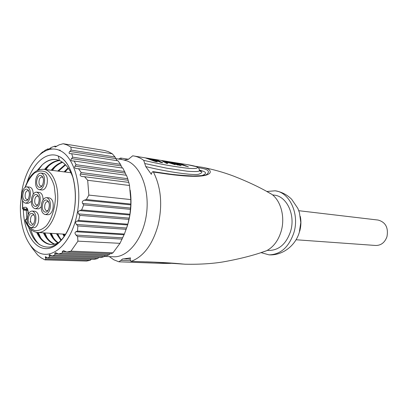 <?xml version="1.0" encoding="UTF-8"?>
<svg xmlns="http://www.w3.org/2000/svg" width="408" height="408" viewBox="0 0 408 408"><rect width="100%" height="100%" fill="white"/><g stroke="black" fill="none" stroke-linecap="round" stroke-linejoin="round"><path stroke-width="0.61" d="M115.801 158.62L122.859 159.717L127.291 160.981C141 166.5 149.955 190.572 146.38 214.812C142.938 239.088 127.923 257.519 113.653 256.775L104.259 256.443M130.183 190.164C131.937 202.725 130.851 215.072 126.924 227.21M69.814 151.45L71.12 150.093L70.921 147.13L67.126 144.983L63.179 143.733L104.397 150.46L108.416 151.689L112.287 153.775L115.01 156.993L115.79 158.595L69.814 151.45C68.789 152.725 68.825 153.454 69.926 153.632L71.737 153.729L72.706 157.202L71.517 158.605C70.615 159.88 70.829 160.65 72.17 160.905L74.21 161.038L76.041 164.694L75.026 166.143C74.266 167.413 74.679 168.218 76.265 168.56L78.494 168.718L81.202 172.538L80.391 174.032C79.774 175.282 80.381 176.118 82.207 176.552L84.558 176.725L87.684 180.28L88.847 195.09L86.333 199.537L84.262 200.185C82.34 201.042 81.799 202.128 82.646 203.439L83.691 204.908L81.641 209.931L79.698 210.589C77.964 211.38 77.607 212.481 78.627 213.889L79.881 215.378L78.683 220.458L76.923 221.131C75.403 221.85 75.24 222.957 76.434 224.461L77.857 225.95L77.515 231.061L75.97 231.739C74.674 232.381 74.689 233.493 76.026 235.079L77.576 236.564L77.938 241.154L70.977 251.144L112.98 252.812L111.358 253.7L66.881 251.986L63.419 250.619L62.235 251.68L62.378 252.996L58.625 253.949L106.835 255.678L109.15 254.74L62.378 252.996M91.377 259.31L90.148 260.314L86.557 261.069L44.951 259.87L41.223 257.897L37.735 255.112L31.865 247.631L29.651 244.214M110.114 253.654L109.15 254.74M105.101 255.617L104.025 256.673L101.123 257.576L52.214 255.938L49.47 254.618L49.087 255.678L49.628 256.984L47.675 257.953L94.192 259.396L97.68 258.529L49.628 256.984M98.843 257.499L97.68 258.529M117.172 160.686L115.79 158.595M71.737 153.729L117.999 160.813L120.498 164.332L121.176 165.923L71.517 158.605M122.329 168.019L121.176 165.923M74.21 161.038L122.864 168.096L125.307 173.14L75.026 166.143M126.179 175.241L125.307 173.14M78.494 168.718L126.465 175.282L127.75 178.714L128.148 180.275L80.391 174.032M128.724 182.391L128.148 180.275M84.558 176.725L128.826 182.407L129.499 185.487L130.769 199.583L130.795 204.862L84.262 200.185M78.683 220.458L127.832 224.196L129.871 214.996L130.795 204.862M127.832 224.196L127.633 224.941L76.923 221.131M77.515 231.061L124.399 234.039L127.633 224.941M124.399 234.039L124.052 234.753L75.97 231.739M112.98 252.812L119.988 243.331L124.052 234.753M119.988 243.331L77.938 241.154M70.977 251.144L66.881 251.986M58.625 253.949L55.483 252.603L54.703 253.664L55.065 254.98L52.214 255.938M104.025 256.673L55.065 254.98M47.675 257.953L45.38 256.658L45.339 257.713L46.012 258.998L44.951 259.87M90.148 260.314L46.012 258.998M59.874 150.557C74.812 156.81 83.242 188.731 76.398 217.173C69.763 245.718 50.607 261.018 36.848 251.512C26.311 244.749 19.824 225.874 20.405 205.729L21.675 192.326C25.939 164.307 44.095 142.968 59.874 150.557M129.499 185.487L87.684 180.28M88.847 195.09L130.769 199.583M86.333 199.537L130.774 204.051M130.494 209.35L83.691 204.908M129.943 214.215L81.641 209.931M129.01 219.412L79.881 215.378M126.21 229.316L77.857 225.95M122.125 239.108L77.576 236.564M127.75 178.714L81.202 172.538M76.041 164.694L124.756 171.564M72.706 157.202L120.498 164.332M71.12 150.093L115.01 156.993M70.921 147.13L112.287 153.775M63.179 143.733L59.221 144.809L55.09 146.997L54.876 146.151L56.717 146.446M52.709 149.078L49.684 148.609L51.255 147.451L54.876 146.151M49.684 148.609L47.67 149.7L47.823 148.905L48.996 149.088M44.146 151.552L43.702 151.485L45.084 150.312L47.823 148.905M43.702 151.485L42.141 152.628L42.616 151.878L43.136 151.954M39.795 154.601L42.616 151.878M37.154 170.554L42.126 164.934C46.548 160.726 51.163 158.916 55.962 159.508L59.456 160.517L58.227 156.035C71.579 161.002 79.371 189.485 73.358 214.669L73.19 215.388C68.243 236.63 55.274 250.568 43.835 248.426C32.365 246.401 23.924 229.765 23.327 209.896M28.616 227.067C33.058 241.373 40.29 248.018 50.306 246.998C60.562 244.173 68.192 233.636 73.19 215.388C78.887 191.576 72.68 164.567 60.506 157.218C48.399 149.578 33.548 161.563 27.086 182.269M26.846 218.229L26.285 210.293M54.82 244.122C50.48 242.408 46.93 238.665 44.166 232.891M51.949 170.345C55.218 166.388 58.778 163.705 62.628 162.302M37.5 232.468C41.019 239.863 45.665 243.897 51.423 244.56M56.279 159.559C51.372 159.059 46.65 160.854 42.126 164.934M45.349 169.509C49.659 164.246 54.376 161.257 59.497 160.533M43.37 232.841C46.226 238.808 49.904 242.602 54.412 244.224M59.119 160.375C53.846 160.976 48.991 163.985 44.548 169.407M59.456 160.517C65.719 163.328 70.436 169.662 73.608 179.52M59.405 242.015C56.61 243.826 53.815 244.673 51.015 244.545C45.069 244.055 40.285 239.991 36.669 232.361M39.423 244.601C35.598 241.077 32.666 235.962 30.61 229.255M28.081 214.776L27.917 210.819M38.434 169.983L42.203 164.868M40.759 237.961L38.255 232.519M45.885 169.575L48.542 166.092M47.165 237.961L44.849 232.937M52.418 170.401L54.774 167.305M53.468 237.946L51.347 233.345M58.854 171.217L60.914 168.509M59.675 237.925L57.752 233.748M65.198 172.023L66.958 169.708M64.734 235.717L64.066 234.146M58.217 242.729C55.253 240.633 52.76 237.492 50.735 233.305M58.456 171.166L65.606 164.883M61.358 240.047L57.207 233.713M64.862 171.982L68.416 168.361M64.571 235.957L63.587 234.115M49.949 233.259C52.061 237.635 54.682 240.863 57.808 242.949M62.261 162.047C58.257 163.399 54.555 166.132 51.163 170.243M65.255 164.531L57.681 171.069M56.437 233.667L60.991 240.45M70.742 172.319L70.426 172.686M62.822 234.07L64.173 236.528M68.085 167.892L64.097 171.885M29.932 221.825L30.727 221.876M27.744 210.207L23.939 210.084L22.547 208.758L23.373 207.789L25.051 209.258L27.423 209.472M25.067 187.374C29.437 175.109 35.649 169.085 43.702 169.3C52.556 170.197 59.175 185.523 57.502 202.485C55.957 219.458 46.573 233.264 37.709 232.484C32.421 231.928 28.305 228.205 25.372 221.315L25.342 220.447L26.102 219.04M28.035 214.889C28.218 211.007 27.724 208.927 26.551 208.641L24.378 209.901L22.7 208.437L22.67 200.818M30.891 227.577L33.701 227.756C35.858 227.654 37.434 225.731 38.423 221.983C39.285 215.97 38.148 212.4 35.006 211.278L32.201 211.043C30.008 211.13 28.422 213.068 27.433 216.862C26.571 222.89 27.724 226.46 30.891 227.577C33.043 227.47 34.614 225.542 35.608 221.784C36.47 215.75 35.333 212.17 32.201 211.043M25.311 203.113C27.479 203.046 29.07 201.088 30.085 197.237C30.931 191.423 29.876 187.955 26.918 186.833C24.715 186.884 23.108 188.853 22.098 192.734C21.247 198.548 22.323 202.006 25.311 203.113L28.101 203.368L31.268 201.419M33.247 194.183C33.079 190.021 31.895 187.675 29.702 187.139L26.918 186.833M39.168 189.695L41.973 189.995C44.283 189.955 45.982 187.93 47.063 183.911C47.935 178.082 46.854 174.588 43.814 173.425L41.009 173.069C38.663 173.094 36.95 175.134 35.873 179.199C35.001 185.048 36.098 188.547 39.168 189.695C41.473 189.654 43.172 187.619 44.253 183.59C45.125 177.74 44.044 174.236 41.009 173.069M45.069 214.516L47.894 214.741C50.194 214.664 51.872 212.67 52.933 208.753C53.82 202.694 52.647 199.084 49.424 197.916L46.604 197.635C44.268 197.691 42.57 199.706 41.519 203.674C40.627 209.753 41.815 213.364 45.069 214.516C47.364 214.44 49.042 212.435 50.097 208.503C50.985 202.429 49.822 198.803 46.604 197.635M43.1 199.808C42.952 195.458 41.713 192.999 39.387 192.428L36.582 192.137C34.318 192.194 32.666 194.183 31.635 198.109C30.768 204.051 31.895 207.585 35.012 208.712C37.24 208.641 38.877 206.657 39.913 202.771C40.78 196.829 39.673 193.285 36.582 192.137M35.012 208.712L38.811 208.84L41.142 206.881M34.527 221.131C32.951 228.735 26.658 224.828 28.489 217.495C29.993 209.952 36.358 213.659 34.527 221.131M32.553 223.926C30.824 223.319 30.192 221.365 30.661 218.066C31.207 215.995 32.074 214.94 33.272 214.889L34.241 215.378M23.129 193.321C24.608 185.839 30.824 189.225 29.024 196.641C27.479 204.179 21.333 200.598 23.129 193.321M27.994 199.288L27.035 199.563C25.398 198.951 24.811 197.059 25.276 193.882C25.831 191.765 26.709 190.689 27.912 190.658L28.8 191.117M36.96 179.765C38.49 172.105 45.008 175.399 43.141 183.008C41.54 190.735 35.093 187.231 36.96 179.765M42.05 185.762L40.948 186.089C39.27 185.456 38.673 183.544 39.148 180.346C39.739 178.128 40.678 177.011 41.958 176.996L42.957 177.567M42.626 204.296C44.186 196.564 50.862 200.201 48.96 207.861C47.328 215.659 40.729 211.818 42.626 204.296M47.976 210.411L46.787 210.814C45.008 210.181 44.36 208.202 44.849 204.882C45.426 202.715 46.354 201.618 47.629 201.583L48.725 202.195M38.816 202.149C37.225 209.814 30.86 206.111 32.706 198.711C34.221 191.107 40.667 194.611 38.816 202.149M37.806 204.755L36.735 205.086C35.032 204.469 34.415 202.531 34.889 199.282C35.455 197.141 36.358 196.054 37.592 196.024L38.582 196.554M118.555 159.049L120.686 158.039L121.344 159.482M133.742 155.963C137.231 156.544 140.556 158.003 143.708 160.344C154.698 162.889 164.669 164.873 173.619 166.296L183.325 167.729C193.8 169.065 196.942 168.448 197.355 167.79C198.584 167.04 195.284 166 187.456 164.669L132.677 155.815L128.398 159.299L124.409 160.023M195.146 166.255L202.353 167.305C208.366 168.473 210.941 170.294 210.069 172.763C208.253 175.501 200.226 178.383 168.28 174.201L153.418 172.054L152.862 171.61L151.766 172.696L151.358 174.323L145.753 166.561L143.708 160.344M153.418 172.054C161.104 187.349 162.67 205.03 158.115 225.104C152.587 244.565 143.58 256.652 131.096 261.365L145.814 261.849M127.347 259.034L123.583 258.912L130.494 257.897L130.101 259.462L131.096 261.365M123.583 258.912L122.818 258.876L118.912 261.809L113.801 259.774L109.303 256.622M146.074 261.824C173.257 262.732 182.539 264.098 185.094 264.211C200.517 264.562 214.684 263.446 224.375 261.686C240.608 258.728 254.684 255.076 266.613 250.721C273.498 247.019 278.358 240.506 281.189 231.178C285.248 217.413 281.046 201.164 271.952 194.407L266.888 191.546M261.1 252.578L266.613 250.721M168.28 174.201L167.703 173.757L152.862 171.61M198.222 167.688C207.851 168.973 210.65 171.243 206.616 174.491M199.701 170.187C204.755 171.482 208.733 172.972 201.878 175.619M145.753 166.561C156.228 169.274 169.677 171.697 177.985 172.875C188.618 174.389 195.473 174.854 198.548 174.277C202.536 172.921 202.868 171.671 199.537 170.534M144.845 163.542L167.04 168.259L187.425 171.233C195.304 171.839 199.323 171.63 199.481 170.6L199.277 169.33M199.481 170.544C200.792 171.258 201.139 171.584 200.517 171.523L199.481 170.6C199.135 168.774 198.711 167.805 198.222 167.688L196.595 166.724L187.399 164.659M145.171 157.82L154.51 160.568L149.731 158.554L159.946 161.441L154.688 159.36L156.029 159.579L162.782 162.726L160.981 162.44L152.327 159.074L157.355 161.859L155.53 161.568L145.171 157.82M161.349 160.446L175.154 164.704L170.855 163.134L166.459 162.425L167.693 163.511L166.357 163.297L161.349 160.446M168.326 161.578L178.184 165.189L168.326 161.578M171.34 162.068L185.9 165.883L178.561 163.241L179.821 163.44L188.394 166.816L173.757 162.511L181.188 165.668L179.903 165.464L171.34 162.068M154.51 160.568L154.413 160.966M159.946 161.441L159.849 161.843M166.459 162.425L166.265 163.2M165.964 162.109L169.922 162.746L162.981 160.737L165.964 162.109L165.801 162.761M185.9 165.883L185.813 166.224M272.559 194.897L274.263 195.126C286.829 196.274 295.627 215.001 290.629 231.224C286.319 243.831 279.118 250.237 269.02 250.446L267.301 250.359M266.786 191.49L275.089 190.801C289.553 192.209 299.707 213.848 293.913 232.611C288.93 247.146 280.633 254.556 269.015 254.852C282.433 255.663 295.479 245.779 299.329 232.259L300.803 222.498L299.457 212.746L297.86 208.396L291.664 199.282C286.987 194.631 281.464 191.806 275.089 190.801M260.993 252.613L269.015 254.852M300.314 216.464C301.277 221.401 301.068 226.333 299.696 231.265M298.794 210.701L378.124 220.06C385.621 222.166 388.564 227.725 386.957 236.727C384.795 242.566 381.046 245.483 375.712 245.478L296.04 239.761M127.979 259.055L130.188 259.126M120.875 260.355L130.172 260.758M66.596 251.848L62.235 251.68M58.329 253.796L54.703 253.664M51.918 255.775L49.087 255.678M47.399 257.774L45.339 257.713M130.642 208.07L82.646 203.439M129.871 214.996L79.698 210.589M129.311 218.137L78.627 213.889M126.648 228.036L76.434 224.461M122.665 237.818L76.026 235.079M55.718 146.9L54.866 146.763M60.272 150.251L58.359 149.95M48.144 149.573L47.598 149.486M27.198 218.188L25.342 220.447C27.81 225.537 30.937 228.898 34.716 230.546C38.694 230.974 42.59 229.373 46.405 225.751C51.76 218.984 55.177 208.1 55.447 196.727L54.264 186.155C52.392 179.872 49.7 175.231 46.186 172.232C42.391 170.442 38.525 170.677 34.593 172.931C30.86 176.287 27.77 181.045 25.322 187.211M26.02 219.815L27.331 217.337M23.373 207.789C26.581 206.066 28.213 208.243 28.28 214.317M47.67 149.7L48.282 149.792M37.709 232.484L65.683 234.248M43.702 169.3L70.961 172.752M22.532 208.549L22.532 200.506M25.367 219.805L25.189 220.81M23.939 210.084L27.815 210.436M130.891 261.395L154.01 262.16L185.094 264.211M202.353 167.305C213.282 169.432 223.712 172.365 233.636 176.113C248.436 181.907 261.207 188.001 271.952 194.407M206.606 174.496C205.943 175.307 201.414 175.797 193.025 175.965C183.529 175.562 175.088 174.828 167.703 173.757M128.571 159.273L120.686 158.039M172.492 263.155C170.651 263.384 170.524 263.497 161.032 263.349L118.912 261.809"/></g></svg>
